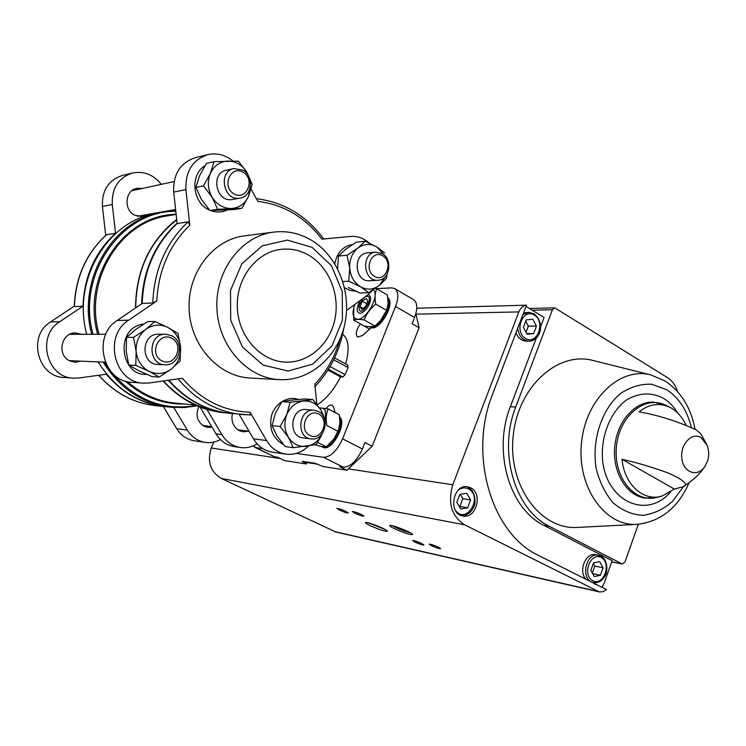 <?xml version="1.0" encoding="UTF-8"?>
<svg xmlns="http://www.w3.org/2000/svg" width="746" height="746" viewBox="0 0 746 746"><rect width="100%" height="100%" fill="white"/><g stroke="black" fill="none" stroke-linecap="round" stroke-linejoin="round"><path stroke-width="1.12" d="M415.876 313.665L419.065 327.736L372.179 446.22L346.937 470.222L322.962 466.53L314.961 463.238L302.251 461.317L305.991 463.583L306.634 461.979M305.991 463.583L306.354 463.975L307.138 462.054M375.798 288.683L391.622 287.881L394.699 288.562C398.56 291.453 398.849 297.421 395.557 306.475L342.563 438.844C336.987 450.901 330.637 457.056 323.503 457.307L296.246 453.409M346.937 470.222L339.738 466.642L343.319 467.183C350.536 467.005 356.905 460.935 362.407 448.971L364.971 442.518L372.179 446.22M262.825 448.626L255.822 447.619L253.053 445.987M255.822 447.619L274.593 456.794L277.661 457.251L284.524 460.608L306.354 463.975M394.699 288.562L413.526 299.622C417.471 302.55 417.825 308.518 414.59 317.507L412.118 323.727L419.065 327.736M274.593 456.794L254.591 447.246M232.407 413.573C230.924 421.322 233.246 427.029 239.354 430.703L243.037 431.813L248.586 431.169M206.959 409.442L221.888 434.648C226.392 441.902 232.556 446.192 240.371 447.507C246.283 448.299 251.887 447.106 257.184 443.907M240.091 431.039L242.553 430.423M200.105 407.092L215.995 433.864C220.48 441.072 226.607 445.325 234.375 446.63L240.371 447.507M342.647 334.208C348.708 339.113 349.706 349.016 345.659 363.927M347.636 365.074L348.037 367.508L345.137 374.669L342.815 377L340.521 376.889C333.9 389.822 326.133 399.11 317.236 404.77M327.895 370.119L340.521 376.889M103.153 362.108C119.929 388.675 142.57 403.726 171.076 407.26L165.612 406.701C137.264 403.185 114.753 388.246 98.08 361.894M86.713 334.283C71.737 280.319 107.694 220.322 157.052 213.011L157.882 212.862M165.379 406.673L165.08 406.645C142.066 403.996 122.456 393.189 106.258 374.222L79.216 377.952L73.462 378.138C46.55 377.718 36.162 335.803 59.745 321.722L83.002 306.205C84.167 276.468 95.012 252.148 115.527 233.256L106.426 234.748C86.154 253.379 75.439 277.307 74.274 306.513L74.441 306.606C75.588 277.279 86.312 253.295 106.613 234.654M83.002 306.205L74.441 306.606M152.79 302.951L142.197 303.445L117.225 320.444L128.685 320.193L156.772 300.992L152.79 302.951C154.114 269.819 165.901 242.786 188.141 221.851L189.773 225.217L185.922 189.615C185.25 171.524 192.496 159.886 207.658 154.683C216.76 152.66 225.189 154.758 232.939 160.987M239.074 414.263L253.435 438.816L266.546 440.55L250.059 412.23L250.47 414.953L241.322 414.496C216.629 411.661 195.545 399.781 178.061 378.856M250.47 414.953L229.777 413.303C206.232 410.636 185.931 399.586 168.857 380.18M188.141 221.851L177.128 223.576C155.14 244.203 143.493 270.826 142.197 303.445M312.014 247.318L331.522 265.772L342.274 291.714L342.414 320.211L331.923 345.967L312.658 364.132L288.133 371.051L263.03 365.046L242.422 346.965L230.71 320.267L230.486 290.455L241.825 263.814L262.228 245.863L287.331 240.091L312.014 247.318M308.732 255.216C329.07 266.984 340.148 294.661 334.87 319.447C329.713 344.26 308.788 362.892 285.923 362.127C260.932 361.577 238.375 336.847 237.312 307.594C235.941 278.361 256.475 251.756 281.466 249.285C291.071 248.334 300.153 250.302 308.732 255.216M310.905 239.932C337.696 255.645 351.953 292.19 344.68 324.641C337.584 357.129 309.683 381.309 279.396 379.639C247.234 378.222 218.336 346.209 216.909 308.359C215.128 270.528 241.359 236.034 273.53 232.127C286.716 230.542 299.174 233.134 310.905 239.932M279.396 379.639L250.059 378.026C218.69 376.627 190.538 345.78 189.13 309.348C187.377 272.924 212.89 239.68 244.25 235.867L244.725 235.801M346.554 310.55L367.918 294.773L372.907 289.97M369.27 243.028C363.666 238.105 357.399 235.913 350.452 236.445L321.908 239.168C305.179 217.263 283.825 204.656 257.855 201.373L251.104 189.102M128.685 320.193C102.985 335.896 114.25 382.754 143.512 383.146L149.769 382.922L182.341 378.241C201.243 400.043 223.819 411.372 250.059 412.23M266.546 440.55C271.218 448.234 277.624 452.757 285.755 454.118C294.278 455.153 301.85 452.468 308.452 446.061M316.826 404.229L314.803 384.302C326.711 371.639 335.113 356.569 340.008 339.085M253.435 438.816C258.069 446.378 264.401 450.836 272.439 452.179L285.755 454.118M117.225 320.444C91.87 335.887 102.995 381.915 131.874 382.316L143.512 383.146M195.499 157.639L195.163 157.723C180.178 162.852 173.035 174.312 173.706 192.086L177.128 223.576M229.507 413.275L229.153 413.247C205.672 410.57 185.4 399.576 168.354 380.255M141.609 303.846C142.85 270.789 154.674 243.895 177.091 223.175M161.276 184.346C153.434 174.564 143.782 170.797 132.312 173.044C118.306 177.809 111.63 188.3 112.292 204.516L115.527 233.256M173.781 407.493L187.33 430.069C191.694 437.007 197.653 441.11 205.215 442.378C210.531 443.105 215.603 442.173 220.452 439.571M198.846 406.598C195.321 415.093 197.112 421.667 204.227 426.339L207.798 427.411L212.013 427.15M81.389 334.283L75.523 332.958C61.237 332.268 56.491 355.245 69.788 360.896L75.066 362.239L80.922 361.157M142.551 188.421L136.779 188.318C125.039 190.314 123.416 209.673 134.541 215.165L142.971 216.629L148.09 214.391M122.531 175.422L122.213 175.506C108.375 180.206 101.773 190.547 102.426 206.511L105.708 235.391M163.299 406.458L176.681 428.661C180.998 435.496 186.892 439.543 194.38 440.793L205.215 442.378M74.283 306.13L50.541 321.927C27.248 335.784 37.514 377.047 64.1 377.476L73.462 378.138M70.376 361.167L71.467 360.747M71.924 334.292L70.851 333.835M318.626 413.983C330.282 419.849 321.563 441.501 309.898 435.524C298.092 429.687 307.007 407.82 318.626 413.983M318.281 411.447C330.907 417.154 324.697 441.287 311.166 438.881C295.444 437.678 298.624 408.118 314.234 410.263L318.281 411.447M311.166 438.881L303.109 437.893C287.49 436.69 290.632 407.409 306.149 409.545L314.234 410.263M322.263 433.734C318.794 440.914 313.534 445.12 306.485 446.35C299.006 447.087 293.001 444.094 288.46 437.342C284.357 430.218 283.806 422.618 286.818 414.552C290.315 406.756 295.798 402.262 303.268 401.078C310.746 400.49 316.686 403.567 321.088 410.3L323.978 417.62M325.722 420.651L321.088 410.3L312.891 399.576L290.054 402.308L286.818 414.552L280.132 426.507L288.46 437.342L293.318 447.693L316.071 444.56L320.92 436.596M312.891 399.576L304.601 398.942L291.611 400.154L281.913 401.637L290.054 402.308M280.132 426.507L272.057 425.602L275.321 413.433L281.913 401.637M293.318 447.693L285.159 446.574L276.952 435.906L272.057 425.602M171.673 338.218C184.812 344.848 175.077 367.582 161.919 360.85C148.594 354.257 158.562 331.28 171.673 338.218M171.599 335.681C185.167 341.845 179.711 366.118 165.015 364.757C147.344 364.822 147.876 333.462 165.547 334.208L171.599 335.681M165.015 364.757L157.947 364.458C140.407 364.514 140.929 333.481 158.469 334.208L165.547 334.208M180.607 347.291C181.026 356.327 177.912 363.6 171.254 369.093C164.251 374.1 156.856 374.846 149.069 371.331C141.498 367.219 137.199 360.588 136.154 351.431C135.735 342.209 138.933 334.861 145.75 329.387C152.902 324.463 160.325 323.829 168.018 327.494C175.441 331.7 179.637 338.302 180.607 347.291L177.986 333.481L168.018 327.494L154.86 321.489L145.75 329.387L133.553 337.369L136.154 351.431L135.791 365.391L149.069 371.331L159.224 377.056L171.254 369.093L180.112 361.036L180.607 347.291M154.86 321.489L147.68 321.629L135.688 329.471L126.54 337.351L133.553 337.369M135.791 365.391L128.76 365.074L126.205 351.18L126.54 337.351M159.224 377.056L152.016 376.618L138.97 370.799L128.76 365.074M382.726 255.794C393.813 262.284 385.486 282.967 374.399 276.365C363.162 269.893 371.676 249.015 382.726 255.794M382.269 253.603C393.03 259.319 389.72 280.16 378.017 280.235C363.078 281.913 360.868 252.81 375.909 252.111L382.269 253.603M378.017 280.235L369.522 280.748C354.676 282.408 352.466 253.584 367.414 252.885L375.909 252.111M386.018 275.74L379.35 285.41C373.401 289.821 367.135 290.287 360.551 286.818C354.163 282.799 350.555 276.552 349.715 268.075C349.389 259.571 352.131 252.885 357.921 248.026C363.983 243.69 370.268 243.327 376.777 246.917L384.535 255.356M384.666 252.931L376.777 246.917L365.12 241.21L357.921 248.026L347.021 255.253L349.715 268.075L348.792 281.158L360.551 286.818L368.589 292.618L379.35 285.41L386.363 278.445L387.081 274.108M365.12 241.21L356.476 242.114L345.734 249.22L338.488 256.027L347.021 255.253M337.584 268.691L338.488 256.027M348.792 281.158L342.843 281.522M368.589 292.618L359.926 293.029L348.354 287.471M243.187 172.289C255.645 179.6 246.367 201.261 233.899 193.839C221.264 186.547 230.756 164.67 243.187 172.289M242.972 170.135C254.227 176.168 252.129 196.534 240.081 198.091C223.837 201.877 217.44 171.487 233.936 168.568L242.972 170.135M240.081 198.091L232.454 199.443C216.312 203.201 209.962 173.119 226.336 170.219L233.936 168.568M250.535 183.246L248.698 196.011C245.108 203.705 239.354 207.864 231.446 208.507C223.464 208.526 217.039 204.796 212.172 197.317C207.78 189.465 207.183 181.502 210.381 173.398C214.102 165.621 219.949 161.5 227.922 161.024C235.913 161.173 242.264 164.978 246.973 172.438L249.546 178.322M246.973 172.438L238.422 161.136L214.037 161.668L210.381 173.398L203.481 185.885L212.172 197.317L217.599 209.272L241.89 208.293L248.698 196.011L252.148 184.365L246.973 172.438M214.037 161.668L206.381 163.439L199.583 175.748L195.909 187.414L203.481 185.885M217.599 209.272L209.934 210.559L201.364 199.313L195.909 187.414M241.89 208.293L234.048 209.57L209.934 210.559M325.974 408.454C328.361 405.61 330.459 404.537 332.259 405.246L333.621 407.157L335.038 412.482M371.387 327.597L362.528 335.514L357.614 337.108C355.199 334.255 356.14 329.872 360.439 323.95L369.652 329.145M387.883 297.878C396.042 303.753 378.492 332.875 370.258 327.177L369.484 326.739C377.056 332.026 393.888 306.308 387.948 298.437M380.404 320.771L386.549 310.401L380.908 320.174L374.921 326.058L370.79 326.767L364.374 326.161L353.66 320.118C355.562 319.185 359.059 319.129 364.132 319.941C366.435 313.833 370.324 308.574 375.788 304.154C374.557 298.12 374.865 293.001 376.711 288.805L387.398 295.024L388.125 303.827L386.568 310.364L375.788 304.154M364.132 319.941L374.921 326.058M354.844 304.424L353.818 307.445L353.66 320.118M360.187 300.479C356.252 307.893 356.206 312.192 360.066 313.367L361.763 312.947C367.414 309.245 370.398 304.023 370.706 297.29L368.468 294.344M353.968 306.97C352 314.653 353.24 318.747 357.67 319.269C366.258 319.903 379.182 296.824 373.895 290.278L373.401 289.653M367.461 302.904L367.853 300.964L366.155 298.325L362.248 301.179L360.029 306.662L361.698 309.329L365.624 306.485L367.853 300.964L366.155 298.325L362.248 301.179L360.029 306.662L361.698 309.329L364.953 307.305M363.171 298.279L358.957 305.291C358.901 313.796 362.071 313.255 368.477 303.659C370.296 297.84 369.298 295.472 365.484 296.563M367.079 303.948L362.248 301.179M363.339 308.555L360.029 306.662M321.731 446.64L326.254 446.817M326.394 446.77C335.085 444.131 344.167 424.194 339.7 417.648M321.992 446.789L322.822 447.199C331.41 452.561 347.645 423.271 339.607 416.883M334.255 438.48L338.134 431.011M338.022 431.281L326.823 425.546C325.676 419.14 326.123 413.601 328.175 408.911L339.271 414.683L339.915 422.749L338.535 429.91L334.189 438.583L326.356 446.807L322.468 446.751L314.915 444.83M328.175 408.911L319.465 407.801M317.554 442.378L326.356 446.807M325.582 420.194L325.303 410.412L323.009 408.193L319.68 408.127M594.907 584.277L596.735 584.678L538.668 555.5C491.633 533.996 468.012 454.874 492.64 394.019L526.517 305.17L416.781 308.229M596.735 584.678L606.517 589.592L603.076 591.737L599.392 591.932L336.017 532.085L221.31 478.438C210.344 471.733 207.006 461.597 211.267 448.01L213.748 442.08M526.517 305.17C523.039 305.729 520.484 307.967 518.843 311.903L452.794 484.779C447.591 502.86 451.526 516.204 464.609 524.811L599.392 591.932M540.654 326.589L544.086 317.507L526.042 306.42M522.461 305.291L521.78 305.282M601.938 587.288L604.092 583.363L612.158 560.684L543.937 525.361L549.354 526.322L622.201 564.023L624.999 561.962L638.324 524.289M470.642 487.772C483.194 493.432 476.172 519.197 462.902 516.008C447.861 514.013 452.775 483.725 467.621 486.784L470.642 487.772M706.891 444.765L700.802 433.79L696.083 429.789C677.377 421.276 658.382 415.289 639.108 411.829C649.412 403.754 659.874 402.355 670.505 407.642L671.904 408.444C677.853 412.137 682.543 417.667 685.984 425.034M622.052 459.303C624.206 484.741 644.003 502.217 662.392 495.913L674.319 489.05L622.052 459.303C636.58 462.529 652.004 467.099 668.304 473.011C684.213 480.172 689.071 484.779 682.888 486.84L674.319 489.05M677.601 391.622C675.55 385.3 672.202 380.637 667.558 377.644L554.744 307.837L552.432 309.739L515.71 407.064C497.824 451.815 514.768 509.835 549.354 526.322M543.937 525.361C509.443 508.94 492.537 451.218 510.367 406.701L536.402 337.835M370.1 525.604C379.807 529.884 385.579 531.73 387.388 531.143C387.23 529.473 366.883 521.398 365.521 522.452C365.008 522.825 366.538 523.869 370.1 525.604M394.447 528.7C404.63 533.203 410.682 535.115 412.622 534.444C412.407 532.644 391.333 524.335 389.86 525.464C389.309 525.846 390.839 526.928 394.447 528.7M339.393 510.068C344.419 512.297 347.384 513.239 348.279 512.912C344.811 510.674 341.015 509.164 336.903 508.362L339.393 510.068M414.785 542.025C419.877 544.263 422.917 545.233 423.905 544.934C420.427 542.734 416.65 541.251 412.557 540.468L414.785 542.025M354.816 513.173C359.954 515.449 362.994 516.409 363.927 516.064C360.393 513.78 356.532 512.241 352.336 511.448L354.816 513.173M431.402 545.662C436.606 547.956 439.72 548.944 440.755 548.618C437.212 546.38 433.351 544.869 429.183 544.095L431.402 545.662M637.159 524.363L577.479 527.413C540.589 530.089 508.091 486.103 513.108 436.764C517.454 387.37 557.458 350.76 593.051 360.486L650.95 374.949C619.935 366.482 585.274 399.408 581.451 443.432C577.04 487.408 605.053 526.685 637.159 524.363C660.751 521.64 678.077 507.746 689.127 482.671M432.316 544.757L437.986 546.967M355.385 512.092L361.25 514.423M415.746 541.167L421.08 543.256M340.017 509.042L345.538 511.252M392.582 525.771L395.772 527.515C401.525 530.173 406.393 531.926 410.393 532.784M368.291 522.815L385.104 529.473M517.687 328.333C518.89 336.194 522.629 340.456 528.905 341.127L526.219 341.108C521.547 340.847 518.134 338.069 515.98 332.8M523.589 312.844L528.802 312.369L533.95 313.805M586.123 579.344C577.936 571.585 585.647 551.975 595.756 554.688L600.689 555.984M594.31 576.583L600.427 575.259L603.085 567.799L599.663 561.626L593.536 562.904L590.851 570.401L594.31 576.583M461.653 515.691C466.987 515.589 470.987 512.735 473.654 507.149C476.162 503.429 475.594 490.933 468.19 487.427L468.031 487.38M467.639 507.821L470.614 499.96L466.716 493.265L459.806 494.421L456.804 502.319L460.73 509.024L467.639 507.821L459.881 506.478L462.846 498.673L470.614 499.96M592.65 573.609L600.427 575.259M592.333 573.04L594.814 566.102L603.085 567.799M594.814 566.102L593.34 563.454M459.303 506.581L459.881 506.478M462.846 498.673L460.31 494.337M527.086 334.255L533.623 333.583L536.458 326.105L532.775 319.26L526.228 319.885L523.375 327.391L527.086 334.255M526.732 333.593L533.623 333.583M526.042 332.324L528.382 326.17L536.458 326.105M528.382 326.17L525.716 321.237M302.997 462.11L303.258 461.466M323.503 457.307L343.319 467.183M395.557 306.475L414.59 317.507M342.563 438.844L362.407 448.971M333.704 359.74L348.037 367.508M328.426 369.279L342.815 377M330.058 366.556L345.137 374.669M195.238 405.041L175.179 403.101C157.527 401.283 141.637 394.14 127.501 381.672M99.032 334.273C83.813 281.746 118.819 222.718 166.983 215.958L176.131 214.4M184.504 404.006C162.497 404.453 142.756 396.816 125.281 381.075M97.726 334.273C81.127 277.325 123.649 214.643 176.131 214.335M196.347 405.535C162.87 411.158 134.327 399.735 110.725 371.275M107.956 367.452L104.571 362.174M93.017 334.273C76.232 274.966 121.346 210.484 175.795 211.267M91.721 334.273C76.651 279.871 112.851 219.389 162.488 212.05L157.052 213.011M165.08 406.645L155.69 405.675C133.618 403.166 114.66 393.021 98.798 375.247M156.772 300.992C158.45 270.304 169.454 245.042 189.773 225.217M229.153 413.247L222.746 412.585C199.909 410.002 180.084 399.464 163.29 380.982M135.735 307.846C136.238 270.369 149.89 240.911 176.681 219.464M217.571 411.233C196.841 407.82 178.807 397.721 163.449 380.954M135.651 307.902C136.164 270.472 149.853 241.117 176.727 219.846M173.706 192.086L185.922 189.615M176.681 428.661L187.33 430.069M50.541 321.927L59.745 321.722M102.426 206.511L112.292 204.516M221.888 434.648L215.995 433.864M518.843 311.903L415.988 314.159M597.891 591.392L334.721 531.637M701.109 437.669L707.087 445.25C709.11 450.593 709.222 455.955 707.422 461.345L705.203 465.98C698.359 477.496 683.812 473.346 681.928 459.06C679.625 444.914 691.701 431.608 701.109 437.669M662.392 495.913L656.527 497.498C634.52 503.289 613.324 477.226 616.41 446.845C618.975 416.427 644.516 395.035 665.031 404.957L670.505 407.642M552.432 309.739L532.224 310.215M510.367 406.701L515.71 407.064M452.794 484.779L348.345 468.88M317.871 464.236L306.923 462.576M280.226 458.51L211.267 448.01M464.609 524.811L221.31 478.438M621.707 563.845L611.739 561.869M656.527 497.498L644.945 498.067C626.472 495.726 612.261 472.013 614.741 446.686C616.97 421.341 635.256 400.882 653.785 402.159L664.854 404.873M670.561 491.968C646.605 520.186 605.351 501.209 602.432 458.277C601.08 434.927 610.788 411.568 626.407 400.052C638.968 392.564 651.351 391.986 663.548 398.327C669.171 401.814 673.918 406.729 677.778 413.07M683.569 486.42L672.388 501.554C663.287 509.397 653.393 514.003 642.688 515.374C631.993 514.637 622.155 510.478 613.184 502.897C605.211 493.516 599.523 481.991 596.129 468.311C591.55 439.926 601.761 409.097 620.681 393.375C630.612 386.838 640.935 383.789 651.65 384.237L666.616 389.701C678.851 397.646 687.075 410.169 691.281 427.281M601.145 557.458C612.037 562.932 603.719 586.365 592.818 580.78C581.768 575.352 590.282 551.658 601.145 557.458M593.322 582.551C580.099 580.323 585.535 551.928 598.516 555.22L600.847 556.04C608.046 559.146 607.785 572.732 605.034 575.893C602.097 581.013 598.189 583.223 593.322 582.551L591.373 582.122M458.408 489.991C461.69 487.642 465.019 487.269 468.385 488.872C483.902 496.733 465.896 525.79 455.2 509.966M534.36 315.082C546.016 322.067 537.157 345.557 525.492 338.451C513.658 331.494 522.732 307.762 534.36 315.082M522.918 314.598L528.802 312.369L534.229 313.87C547.088 325.517 538.146 341.668 528.905 341.127M334.581 357.912L347.916 365.148M175.73 210.726L162.488 212.05M171.076 407.26L184.15 407.577L197.037 405.833M174.088 181.567L131.781 190.752M175.599 209.514L137.264 216.312M105.792 334.264L69.788 334.301M105.298 362.202L69.331 360.663M248.987 431.216L237.871 429.845M211.696 426.619L202.791 425.518M98.686 375.266C114.558 393.011 133.562 403.148 155.69 405.675M256.382 198.697C283.937 202.138 306.382 215.566 323.717 238.99M273.53 232.127L244.25 235.867M315.036 386.549C330.245 370.408 339.85 350.881 343.869 327.979M222.746 412.585C199.825 409.983 179.954 399.455 163.141 381.001M135.502 308.005C135.959 270.453 149.685 240.911 176.681 219.399M195.163 157.723L207.658 154.683M122.213 175.506L132.312 173.044M298.176 399.474C290.343 395.856 275.936 401.488 271.693 414.981C268.709 428.353 272.598 438.2 283.359 444.504M143.717 324.034C114.11 327.457 120.376 376.543 146.738 374.389M352.476 244.557C342.964 246.18 337.071 252.577 334.795 263.739M344.521 287.723L350.144 290.464L355.73 291.201M204.954 165.705C189.521 174.965 192.524 203.173 209.486 210.064M210.661 210.559C216.34 212.666 221.842 212.479 227.176 209.999M358.957 305.291L358.686 306.149M704.923 466.409C699.767 474.195 692.419 481.002 682.888 486.83M554.744 307.837L529.39 308.471M622.201 564.023L611.72 561.934M694.992 429.155C690.955 407.652 680.967 391.585 665.031 380.954L650.95 374.949"/></g></svg>
